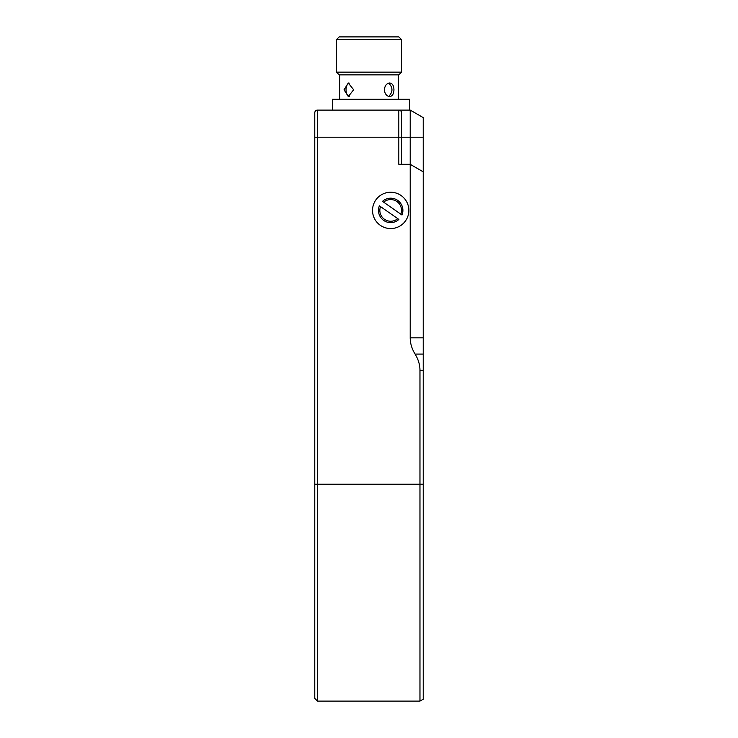 <?xml version="1.0" encoding="UTF-8"?>
<svg xmlns="http://www.w3.org/2000/svg" width="738" height="738" viewBox="0 0 738 738"><rect width="100%" height="100%" fill="white"/><g stroke="black" fill="none" stroke-linecap="round" stroke-linejoin="round"><path stroke-width="1.11" d="M388.723 96.401C393.022 91.973 393.022 87.554 388.723 83.126M349.277 83.126C347.146 84.067 346.067 86.281 346.039 89.768C346.067 93.256 347.146 95.46 349.277 96.401M401.537 164.316L401.537 112.813A2.712 2.712 0 0 0 398.824 110.1L409.664 110.1L409.664 99.252L332.404 99.252L332.404 110.1M401.537 72.139L336.463 72.139L339.176 74.852L398.824 74.852L401.537 72.139L401.537 39.612L336.463 39.612L336.463 72.139M384.35 89.768C384.821 93.883 386.611 96.143 389.701 96.54C392.431 96.143 393.843 93.883 393.935 89.768C393.843 85.645 392.431 83.394 389.701 82.988C386.611 83.394 384.821 85.645 384.35 89.768M353.65 89.768L348.299 82.988L344.065 89.768L348.299 96.54L353.65 89.768M401.537 39.612L398.824 36.9L339.176 36.9L336.463 39.612M382.496 201.363L401.989 215.007A12.195 12.195 0 0 0 382.496 201.363L383.64 202.166A10.849 10.849 0 0 1 400.845 214.204L401.989 215.007M398.88 219.444L379.387 205.801A12.195 12.195 0 0 0 398.88 219.444L397.736 218.651A10.849 10.849 0 0 1 380.531 206.603L379.387 205.801M314.775 484.22L317.488 484.22L317.488 701.1L314.775 698.388L314.775 112.813L314.775 137.203L317.488 137.203L317.488 110.1A2.712 2.712 0 0 0 314.775 112.813A2.712 2.712 0 0 1 317.488 110.1L410.208 110.1L410.208 137.203L401.537 137.203L401.537 120.672M408.852 210.404A18.164 18.164 0 0 1 381.611 226.132A18.164 18.164 0 0 1 381.611 194.675A18.164 18.164 0 0 1 408.852 210.404M415.088 354.092A110.885 55.442 -0 0 1 419.968 370.356L419.968 701.1L423.225 699.218L423.225 354.092L415.088 354.092A110.885 55.442 180 0 1 410.208 337.82L410.208 164.316L398.824 164.316L398.824 137.203L401.537 137.203M423.225 137.203L410.208 137.203L410.208 164.316L423.225 171.834L423.225 117.61L410.208 110.1M423.225 171.834L423.225 354.092M398.824 110.1L398.824 137.203L317.488 137.203L317.488 484.22L423.225 484.22M419.968 370.356L423.225 370.356M423.225 337.82L410.208 337.82M398.28 99.252L398.28 74.852M339.72 99.252L339.72 74.852M317.488 701.1L419.968 701.1"/></g></svg>
